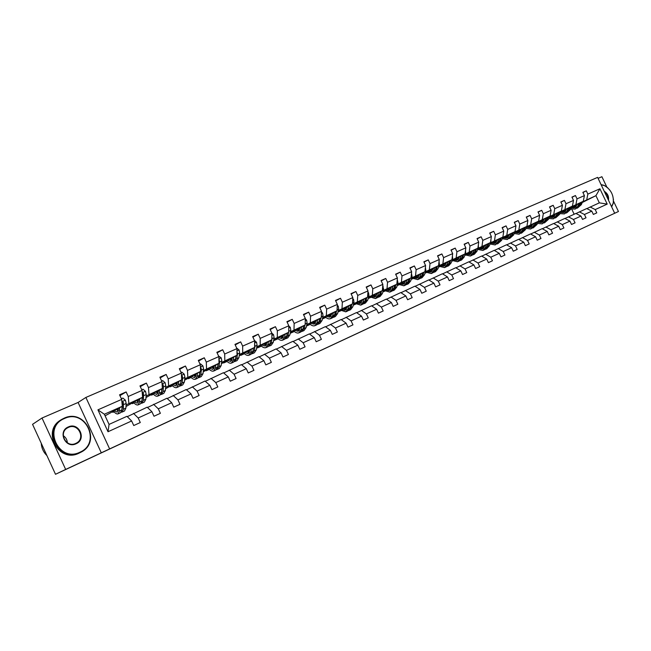 <?xml version="1.0" encoding="UTF-8"?>
<svg xmlns="http://www.w3.org/2000/svg" width="651" height="651" viewBox="0 0 651 651"><rect width="100%" height="100%" fill="white"/><g stroke="black" fill="none" stroke-linecap="round" stroke-linejoin="round"><path stroke-width="0.98" d="M379.647 322.929L356.805 333.654L379.647 322.929M55.506 474.286L32.55 424.338L42.014 418.015L65.661 469.436L55.506 474.286L618.45 211.502L613.486 201.069M606.797 186.992L601.906 176.714L598.098 178.35M415.94 306.019L397.077 314.864L415.94 306.019M65.661 469.436L618.45 211.502M393.416 316.508L369.524 327.722L393.416 316.508M396.516 315.051L383.301 321.293L396.516 315.051M586.86 208.605L599.335 202.843L607.212 204.113L595.217 209.581L596.78 212.869L593.354 214.439L591.783 211.144L584.443 214.496L586.022 217.808L582.531 219.411L580.952 216.083L573.474 219.493L575.069 222.837L571.513 224.473L569.918 221.12L562.309 224.587L563.912 227.964L560.291 229.624L558.688 226.239L550.933 229.77L552.553 233.18L548.866 234.873L547.247 231.455L539.353 235.052L540.981 238.494L537.221 240.219L535.594 236.769L527.546 240.439L529.19 243.913L525.365 245.671L523.713 242.188L515.519 245.923L517.179 249.431L513.281 251.221L511.613 247.705L503.264 251.514L504.932 255.054L500.961 256.876L499.284 253.329L490.764 257.21L492.457 260.782L488.405 262.646L486.712 259.057L478.029 263.02L479.73 266.625L475.604 268.529L473.895 264.9L465.034 268.944L466.759 272.59L462.544 274.527L460.818 270.865L451.786 274.982L453.519 278.669L449.223 280.638L447.489 276.944L438.269 281.142L440.027 284.869L435.641 286.879L433.883 283.144L424.485 287.433L426.25 291.192L421.775 293.251L420.001 289.475L410.407 293.853L412.189 297.653L407.624 299.745L405.833 295.936L396.044 300.404L397.842 304.237L393.18 306.385L391.373 302.528L381.372 307.093L383.195 310.966L378.434 313.155L376.612 309.266L366.399 313.92L368.23 317.843L363.372 320.072L361.525 316.142L351.101 320.894L352.956 324.857L347.984 327.144L346.129 323.165L335.468 328.023L337.34 332.026L332.27 334.362L330.382 330.342L319.495 335.306L321.391 339.358L316.199 341.742L314.303 337.674L303.171 342.751L305.083 346.845L299.777 349.286L297.857 345.168L286.481 350.36L288.409 354.502L282.99 356.992L281.053 352.834L269.408 358.14L271.361 362.338L265.82 364.885L263.858 360.678L251.953 366.106L253.923 370.346L248.251 372.95L246.273 368.694L234.091 374.252L236.085 378.54L230.275 381.209L228.273 376.896L215.806 382.585L217.825 386.93L211.876 389.656L209.858 385.302L197.09 391.121L199.125 395.515L193.046 398.306L190.995 393.896L177.926 399.86L179.985 404.304L173.752 407.168L171.685 402.7L158.299 408.812L160.382 413.312L153.994 416.241L151.903 411.725L138.183 417.983L140.291 422.54L133.748 425.542L131.632 420.969L108.017 431.735L97.927 409.845L121.664 399.389L119.556 394.815L126.148 391.935L128.255 396.492L142.048 390.413L139.957 385.897L146.394 383.089L148.477 387.581L161.936 381.657L159.877 377.198L166.16 374.447L168.218 378.89L181.36 373.104L179.318 368.702L185.445 366.017L187.488 370.403L200.321 364.755L198.303 360.402L204.292 357.781L206.302 362.119L218.842 356.602L216.84 352.297L222.691 349.742L224.685 354.022L236.94 348.627L234.962 344.379L240.675 341.881L242.652 346.112L254.622 340.839L252.661 336.64L258.252 334.199L260.205 338.382L271.906 333.231L269.97 329.072L275.438 326.688L277.367 330.822L288.816 325.785L286.896 321.675L292.242 319.34L294.154 323.433L305.343 318.502L303.447 314.441L308.68 312.154L310.568 316.207L321.521 311.381L319.641 307.362L324.759 305.124L326.631 309.127L337.348 304.408L335.485 300.436L340.497 298.248L342.353 302.21L352.842 297.588L350.995 293.658L355.902 291.518L357.733 295.432L368.002 290.907L366.179 287.026L370.98 284.926L372.795 288.8L382.853 284.373L381.047 280.524L385.75 278.473L387.548 282.306L397.395 277.969L395.605 274.161L400.21 272.151L401.993 275.943L411.644 271.695L409.87 267.927L414.378 265.958L416.144 269.709L425.599 265.543L423.85 261.816L428.268 259.887L430.018 263.606L439.279 259.521L437.545 255.827L441.874 253.939L443.608 257.617L452.689 253.613L450.972 249.96L455.212 248.104L456.937 251.75L465.839 247.828L464.13 244.206L468.297 242.392L469.998 245.997L478.729 242.148L477.037 238.567L481.122 236.785L482.806 240.357L491.375 236.582L489.698 233.034L493.702 231.284L495.378 234.824L503.776 231.121L502.116 227.606L506.047 225.889L507.707 229.388L515.95 225.759L514.298 222.284L518.155 220.591L519.799 224.066L527.888 220.502L526.26 217.052L530.044 215.4L531.672 218.834L539.614 215.343L537.995 211.925L541.705 210.297L543.325 213.707L551.12 210.273L549.517 206.888L553.163 205.293L554.758 208.67L562.415 205.301L560.828 201.948L564.409 200.378L565.996 203.722L573.507 200.41L571.936 197.09L575.451 195.552L577.022 198.864L584.403 195.617L582.84 192.322L586.299 190.808L587.861 194.096L599.921 188.782L607.212 204.113M590.156 206.985L595.217 209.581M109.596 448.856L85.883 397.444L597.634 177.381L614.666 213.211M571.708 206.676L583.28 201.289L571.497 207.205M566.183 209.866L563.945 210.989M566.403 209.345L563.514 210.786M555.043 215.042L553.228 215.953M554.937 215.302L553.358 216.002M583.28 201.289L584.403 195.617M575.915 204.56L577.022 198.864M576.021 213.512L586.722 208.54L591.783 211.144M579.382 211.86L584.443 214.496M560.723 211.559L572.416 206.123L560.503 212.104M555.14 214.797L553.008 215.872M555.36 214.26L552.569 215.668M543.797 220.079L542.096 220.933M543.699 220.307L542.21 220.974M572.416 206.123L573.507 200.41M564.913 209.459L565.996 203.722M564.987 218.5L575.883 213.438L580.952 216.083M568.404 216.816L573.474 219.493M549.542 216.539L561.349 211.046L549.322 217.092M543.894 219.818L541.868 220.844M544.114 219.273L541.412 220.632M532.347 225.197L530.76 225.995M532.266 225.409L530.858 226.035M561.349 211.046L562.415 205.301M553.716 214.439L554.758 208.67M553.757 223.578L564.848 218.427L569.918 221.12M557.24 221.869L562.309 224.587M538.149 221.6L550.079 216.051L537.929 222.178M532.445 224.937L530.524 225.905M532.664 224.375L530.069 225.685M520.686 230.413L519.213 231.154M520.613 230.6L519.295 231.186M550.079 216.051L551.12 210.273M542.307 219.509L543.325 213.707M542.316 228.753L553.61 223.505L558.688 226.239M545.855 227.004L550.933 229.77M526.553 226.768L538.605 221.153L526.325 227.354M520.784 230.145L518.977 231.056M521.003 229.567L518.505 230.828M509.237 234.572L508.789 235.76L507.463 236.411M508.74 235.89L507.528 236.435M538.605 221.153L539.614 215.343M530.687 224.676L531.672 218.834M530.663 234.026L542.169 228.672L547.247 231.455M534.268 232.244L539.353 235.052M514.738 232.016L526.919 226.353L514.51 232.627M508.903 235.459L507.219 236.313M509.131 234.856L506.738 236.069M497.136 239.95L496.697 241.147L495.492 241.765M496.648 241.277L495.533 241.781M526.919 226.353L527.888 220.502M518.847 229.941L519.799 224.066M518.79 239.397L530.508 233.945L535.594 236.769M522.46 237.582L527.546 240.439M502.702 237.371L515.006 231.65L502.474 237.997M496.803 240.862L495.24 241.659M497.03 240.252L494.744 241.407M484.368 246.672L483.294 247.217M484.328 246.77L483.319 247.225M515.006 231.65L515.95 225.759M506.787 235.304L507.707 229.388M506.69 244.874L518.635 239.308L523.713 242.188M510.433 243.018L515.519 245.923M490.431 242.831L502.873 237.045L490.203 243.474M484.474 246.379L483.034 247.103M484.694 245.744L482.529 246.851M471.804 252.295L470.868 252.775L471.772 252.368M477.956 249.618L477.419 249.854M502.873 237.045L503.776 231.121M494.5 240.764L495.378 234.824M494.361 250.448L506.527 244.776L511.613 247.705M498.178 248.552L503.264 251.514M477.932 248.389L490.504 242.538L477.704 249.048M471.902 252.002L470.6 252.661M472.13 251.343L470.079 252.393M458.988 258.04L458.361 258.097M465.441 255.192L464.692 255.526M458.971 258.073L458.459 258.309M490.504 242.538L491.375 236.582M481.968 246.338L482.806 240.357M481.789 256.136L494.199 250.35L499.284 253.329M485.679 254.199L490.764 257.21M465.188 254.061L477.899 248.145L464.96 254.736M459.093 257.731L457.93 258.317M459.321 257.055L457.393 258.04M452.331 260.62L451.859 260.864M452.681 260.88L451.713 261.311M477.899 248.145L478.729 242.148M469.2 252.018L469.998 245.997M468.98 261.93L481.626 256.038L486.712 259.057M472.943 259.961L478.029 263.02M452.201 259.839L465.05 253.857L451.965 260.538M446.033 263.574L445.015 264.086M446.26 262.874L444.462 263.793M439.327 266.422L438.611 266.788M439.677 266.674L438.473 267.211M465.05 253.857L465.839 247.828M456.172 257.804L456.937 251.75M455.912 267.838L468.81 261.824L473.895 264.9M459.956 265.828L465.034 268.944M438.953 265.73L451.949 259.684L438.717 266.454M432.712 269.53L431.849 269.97M432.939 268.814L431.279 269.669M426.079 272.33L425.095 272.834M426.421 272.59L424.973 273.233M451.949 259.684L452.689 253.613M442.892 263.712L443.608 257.617M442.59 273.868L455.741 267.732L460.818 270.865M446.708 271.817L451.786 274.982M425.437 271.744L438.579 265.632L425.209 272.492M419.13 275.609L418.414 275.975M419.358 274.868L417.836 275.65M412.571 278.359L411.318 279.002M412.905 278.612L411.204 279.369M438.579 265.632L439.279 259.521M429.343 269.734L430.018 263.606M428.993 280.02L442.411 273.754L447.489 276.944M433.2 277.92L438.269 281.142M411.652 277.879L424.948 271.695L411.424 278.644M405.272 281.81L404.727 282.095M405.5 281.045L404.125 281.753M398.786 284.503L397.248 285.293M399.12 284.756L397.151 285.634M424.948 271.695L425.599 265.543M415.525 275.878L416.144 269.709M415.126 286.294L428.806 279.906L433.883 283.144M419.415 284.145L424.485 287.433M397.59 284.129L411.033 277.879L397.354 284.935M391.357 287.351L390.136 287.986M384.733 290.777L382.902 291.721M385.05 291.03L382.812 292.03M411.033 277.879L411.644 271.695M401.423 282.152L401.993 275.943M400.967 292.698L414.931 286.171L420.001 289.475M405.345 290.509L410.407 293.853M383.236 290.517L396.841 284.194L383.008 291.347M377.035 293.389L376.498 294.708M376.929 293.788L375.863 294.333M370.386 297.173L368.246 298.28M370.704 297.426L368.173 298.549M396.841 284.194L397.395 277.969M387.028 288.556L387.548 282.306M386.523 299.24L400.772 292.568L405.833 295.936M390.991 296.994L396.044 300.404M368.58 297.035L382.349 290.631L368.352 297.889M361.972 301.201L361.012 300.616M362.2 300.355L361.305 300.819M355.747 303.708L353.29 304.985M356.056 303.96L353.233 305.213M382.349 290.631L382.853 284.373M372.331 295.09L372.795 288.8M371.778 305.913L386.32 299.102L391.373 302.528M376.327 303.618L381.372 307.093M353.623 303.691L367.555 297.214L353.395 304.578M347.162 307.06L346.438 307.443M340.807 310.381L338.024 311.829M341.1 310.625L337.975 312.016M367.555 297.214L368.002 290.907M357.326 301.763L357.733 295.432M356.715 312.732L371.566 305.775L376.612 309.266M361.362 310.381L366.399 313.92M338.349 310.486L352.451 303.927L338.121 311.406M331.798 313.912L331.253 314.197M325.549 317.183L322.424 318.819M325.834 317.428L322.391 318.966M352.451 303.927L352.842 297.588M341.995 308.574L342.353 302.21M341.327 319.698L356.496 312.578L361.525 316.142M346.08 317.289L351.101 320.894M322.741 317.428L337.015 310.787L322.522 318.388M309.966 324.141L306.491 325.972M310.242 324.377L306.466 326.061M337.015 310.787L337.348 304.408M326.346 315.54L326.631 309.127M325.614 326.81L341.108 319.535L346.129 323.165M330.464 324.344L335.468 328.023M306.8 324.515L321.252 317.802L306.588 325.516M294.057 331.245L290.208 333.279M294.317 331.473L290.2 333.312M321.252 317.802L321.521 311.381M310.348 322.652L310.568 316.207M309.55 334.077L325.386 326.639L330.382 330.342M314.506 331.554L319.495 335.306M290.517 331.766L305.148 324.963L290.297 332.807M277.798 338.504L273.64 340.327M278.05 338.732L273.786 340.628M305.148 324.963L305.343 318.502M294 329.919L294.154 323.433M293.137 341.515L309.323 333.898L314.303 337.674M298.199 338.927L303.171 342.751M273.859 339.171L288.678 332.287L273.656 340.253M261.181 345.925L257.438 347.919L257.267 347.544M261.425 346.137L257.438 347.919M288.678 332.287L288.816 325.785M277.285 337.348L277.367 330.822M276.358 349.107L292.893 341.319L297.857 345.168M281.533 346.462L286.481 350.36M256.836 346.747L271.849 339.765L256.64 347.878M244.206 353.509L240.748 355.356L240.561 354.966M244.434 353.713L240.748 355.356M271.849 339.765L271.906 333.231L273.542 334.671L271.89 335.403M260.197 344.949L260.205 338.382M259.196 356.878L276.105 348.912L281.053 352.834M264.485 354.16L269.408 358.14M239.43 354.486L254.631 347.422L239.242 355.674M226.841 361.264L223.684 362.965L223.488 362.55M227.053 361.46L223.684 362.965M254.631 347.422L254.622 340.839M242.717 352.72L242.652 346.112M241.651 364.829L258.935 356.667L263.858 360.678M247.046 362.046L251.953 366.106M221.625 362.412L237.029 355.251L221.446 363.657M209.093 369.198L206.237 370.745L206.033 370.305M209.288 369.386L206.237 370.745M237.029 355.251L236.94 348.627M224.831 360.67L224.685 354.022M223.692 372.966L241.375 364.609L246.273 368.694M229.217 370.102L234.091 374.252M203.405 370.517L219.013 363.258L203.234 371.819M190.93 377.311L188.399 378.695L188.188 378.223M191.109 377.482L188.399 378.695M219.013 363.258L218.842 356.602M206.53 368.808L206.302 362.119M205.317 381.291L223.407 372.722L228.273 376.896M210.965 378.353L215.806 382.585M184.754 378.809L200.581 371.461L184.599 380.184M175.843 383.699L175.404 383.944M172.352 385.62L170.163 386.824L169.935 386.328M172.507 385.774L170.163 386.824M200.581 371.461L200.321 364.755M187.805 377.141L187.488 370.403M186.503 389.819L205.024 381.038L209.858 385.302M192.281 386.792L197.09 391.121M165.671 387.304L181.702 379.85L165.533 388.753M156.907 392.146L156.411 392.423M153.343 394.124L151.504 395.141L151.26 394.612M157.29 392.561L156.842 392.756M153.473 394.262L151.504 395.141M181.702 379.85L181.36 373.104M168.625 385.661L168.218 378.89M167.242 398.55L186.202 389.542L190.995 393.896M173.15 395.434L177.926 399.86M146.125 395.995L162.384 388.444L146.003 397.533M137.524 400.796L136.97 401.106M133.878 402.831L132.413 403.653L132.153 403.083M137.898 401.203L137.377 401.439M133.992 402.945L132.413 403.653M162.384 388.444L161.936 381.657M148.981 394.4L148.477 387.581M147.517 407.493L166.925 398.249L171.685 402.7M153.563 404.287L158.299 408.812M141.234 403.254L141.983 403.156L143.472 400.284L143.472 393.424L142.764 393.822L142.585 397.232L126.009 406.509M142.048 390.413L142.585 397.24L126.099 404.906M122.494 406.932L122.038 407.192M117.676 409.65L117.066 410M113.949 411.749L112.875 412.36L112.59 411.757M122.429 408.104L121.973 408.299M118.034 410.057L117.449 410.317M114.031 411.847L112.875 412.36M128.865 403.343L128.255 396.492M127.303 416.664L147.183 407.176L151.903 411.725M133.496 413.361L138.183 417.983M97.927 409.845L104.355 414.239L122.315 406.257L105.088 415.834M122.315 406.257L121.664 399.389M101.296 452.811L78.096 402.464L42.014 418.015M78.096 402.464L85.883 397.444M599.335 202.843L595.925 195.666L582.507 201.875M574.817 206.237L576.973 205.155M582.23 202.526L595.925 195.666L599.921 188.782M574.141 214.228L571.749 209.191M104.355 414.239L109.051 424.411L126.953 416.315L131.632 420.969M577.25 204.512L574.28 206.001M566.085 210.102L564.165 211.07M565.971 210.379L564.311 211.119M109.051 424.411L108.017 431.735M586.722 199.759L587.861 194.096M119.93 395.637L126.148 391.935M140.315 386.661L146.394 383.089M160.203 377.905L166.16 374.447M179.627 369.369L185.445 366.017M198.588 361.028L204.292 357.781M217.117 352.891L222.691 349.742M235.223 344.94L240.675 341.881M252.913 337.169L258.252 334.199M270.206 329.577L275.438 326.688M287.124 322.155L292.242 319.34M303.667 314.897L308.68 312.154M319.844 307.801L324.759 305.124M335.68 300.852L340.497 298.248M351.182 294.057L355.902 291.518M366.358 287.4L370.98 284.926M381.217 280.89L385.75 278.473M395.767 274.51L400.21 272.151M410.032 268.261L414.378 265.958M423.996 262.141L428.268 259.887M437.692 256.144L441.874 253.939M451.11 250.261L455.212 248.104M464.269 244.499L468.297 242.392M477.167 238.844L481.122 236.785M489.829 233.302L493.702 231.284M502.238 227.866L506.047 225.889M514.42 222.528L518.155 220.591M526.374 217.296L530.044 215.4M538.108 212.161L541.705 210.297M549.623 207.116L553.163 205.293M560.934 202.168L564.409 200.378M572.034 197.302L575.451 195.552M582.938 192.533L586.299 190.808M382.593 321.553L371.509 326.786L382.593 321.553M398.982 313.92L391.389 317.476L398.982 313.92M118.474 408.429L117.253 412.14L114.291 410.797M119.581 407.803L119.41 411.033L118.026 413.89C116.822 414.248 115.317 413.361 113.502 411.237M121.363 398.729L122.86 398.078L125.407 400.194L126.188 403.441L125.912 408.128L124.504 410.993L122.242 412.002M122.079 406.387L121.892 409.927L120.492 412.791L118.222 413.808M116.562 409.512L118.246 410.83M117.237 409.129L118.344 410.374M121.265 412.173L122.046 412.091L123.446 409.227L123.332 402.334L121.916 402.082M123.332 402.334L122.657 402.725L121.892 409.87M118.433 409.145L117.994 408.698M64.465 418.52C42.242 427.162 58.72 463.016 79.967 452.185C101.605 443.119 85.582 408.38 64.465 418.52M80.024 452.665C59.371 463.325 41.713 429.481 62.48 419.016L64.148 418.178C85.224 408.022 102.004 442.143 80.887 452.242L80.024 452.665M68.339 426.926C78.909 421.775 86.982 439.279 76.086 443.762C65.482 449.092 57.296 431.304 68.339 426.926M75.768 443.412L76.273 443.168C86.022 438.44 78.128 422.637 68.404 427.414L67.728 427.756C58.053 432.565 66.133 448.303 75.768 443.412M46.913 455.586C43.438 452.185 41.55 448.067 41.233 443.241M45.212 451.884L42.852 446.749M63.269 435.706C65.824 437.382 67.175 439.742 67.33 442.77M80.35 452.51L79.08 453.145C58.671 463.699 40.94 430.482 61.267 419.757M604.234 191.256C607.578 193.371 608.994 196.35 608.482 200.199M608.164 199.523C608.343 196.382 607.139 193.852 604.559 191.947M601.06 184.599L604.152 185.38L607.847 187.87M613.437 199.108L613.242 203.34L611.663 206.88M611.566 206.684L613.234 203.079C613.95 195.341 610.996 189.498 604.356 185.543L601.15 184.77M138.606 399.47L137.296 403.189L134.269 401.903M139.753 398.827L139.526 402.041L138.061 404.914C136.808 405.288 135.278 404.434 133.455 402.359M141.747 389.762L142.984 389.217L145.49 391.324L146.231 394.539L145.873 399.209L144.376 402.09L142.187 403.067M142.203 397.46L141.942 400.967L140.461 403.84L138.256 404.824M136.49 400.658L138.297 401.984M137.109 400.308L138.386 401.683M142.585 397.24L141.959 400.813M138.541 400.479L137.89 399.869M143.472 393.424L142.252 393.009M158.266 390.722L156.858 394.441L153.782 393.212M159.454 390.063L159.169 393.269L157.615 396.158C156.33 396.549 154.775 395.727 152.936 393.684M161.643 381.014L162.636 380.575L165.094 382.658L165.81 385.848L165.362 390.502L163.783 393.391L161.651 394.343M161.847 388.737L161.529 392.219L159.967 395.1L157.819 396.06M155.955 392.008L157.868 393.326M156.509 391.699L157.933 393.163M160.732 394.547L161.448 394.441L163.01 391.552L163.45 386.897L163.132 384.725L162.107 384.22M162.156 388.566L161.554 391.951M158.152 391.975L157.322 391.251M163.132 384.725L162.4 385.14L162.294 387.101M177.463 382.186L175.965 385.905L172.84 384.733M178.691 381.51L178.341 384.7L176.714 387.597C175.396 388.012 173.817 387.215 171.97 385.205M181.068 372.47L181.824 372.136L184.241 374.203L184.925 377.36L184.396 381.999L182.744 384.896L180.669 385.823M181.027 380.225L180.653 383.675L179.009 386.572L176.926 387.5M174.964 383.561L176.982 384.863M175.469 383.284L177.007 384.806M179.766 386.043L180.457 385.921L182.101 383.024L182.614 378.386L182.321 376.229L181.491 375.684M181.271 380.086L180.693 383.276M177.308 383.651L176.307 382.821M182.321 376.229L181.572 377.32M196.22 373.837L194.633 377.564L191.459 376.441M197.473 373.153L197.082 376.335L195.373 379.24C194.022 379.663 192.419 378.898 190.564 376.929M200.028 364.129L200.565 363.893L202.941 365.935L203.592 369.068L202.99 373.69L201.257 376.595L199.247 377.499M199.767 371.9L199.328 375.326L197.611 378.231L195.593 379.142M193.542 375.301L195.65 376.587M193.99 375.057L195.552 376.555M198.368 377.726L199.027 377.596L200.752 374.699L201.338 370.069L201.069 367.937L200.418 367.384M199.938 371.802L199.401 374.764M196.008 375.481L194.852 374.585M214.537 365.691L212.877 369.41L209.655 368.336M215.831 364.983L215.383 368.157L213.601 371.07C212.218 371.509 210.599 370.769 208.743 368.832M218.549 355.975L221.218 357.863L221.836 360.971L221.161 365.577L219.363 368.49L217.401 369.369M218.069 363.771L217.58 367.172L215.798 370.085L213.829 370.972M211.689 367.229L213.894 368.49M212.088 367.018L213.536 368.393M216.547 369.605L217.182 369.467L218.972 366.554L219.631 361.948L218.907 359.319M218.183 363.714L217.694 366.415M214.269 367.481L212.975 366.537M232.448 357.725L230.706 361.443L227.443 360.418M233.766 357.008L233.27 360.166L231.422 363.087C230.015 363.543 228.371 362.819 226.507 360.923M236.655 348.016L239.072 349.978L239.666 353.054L238.925 357.643L237.054 360.564L235.149 361.411M235.963 355.828L235.426 359.206L233.571 362.127L231.658 362.981M229.437 359.344L231.715 360.573M229.787 359.157L231.113 360.402M234.311 361.655L236.777 358.603L237.509 354.014L236.972 351.475M236.012 355.796L235.589 358.164M232.106 359.645L230.698 358.66M249.951 349.929L248.145 353.656L244.841 352.671M251.302 349.205L250.765 352.354L248.853 355.275C247.413 355.747 245.752 355.055 243.881 353.184M254.411 340.4L256.535 342.263L257.088 345.315L256.282 349.888L254.354 352.809L252.507 353.639M253.451 348.057L252.865 351.418L250.944 354.339L249.089 355.169M246.794 351.63L249.146 352.826M247.087 351.467L248.291 352.582M251.677 353.884L254.191 350.824L254.989 346.251L254.631 343.866M249.553 351.963L248.023 350.962M267.065 342.312L265.193 346.039L261.848 345.095M268.448 341.58L267.862 344.713L265.893 347.642C264.428 348.13 262.752 347.455 260.872 345.624M273.542 334.671L274.136 337.755L273.265 342.304L271.272 345.225L269.473 346.039M270.547 340.457L269.921 343.793L267.943 346.723L266.129 347.536M263.761 344.078L266.186 345.25M264.013 343.94L265.079 344.924M268.668 346.291L271.215 343.215L272.077 338.666L271.874 336.6M266.601 344.444L264.965 343.435M283.812 334.866L281.867 338.585L278.498 337.69M285.219 334.118L284.593 337.242L282.558 340.172C281.069 340.668 279.385 340.017 277.497 338.219M288.808 326.013L290.297 327.339L290.802 330.35L289.874 334.883L287.832 337.812L286.074 338.601M287.27 333.027L286.603 336.339L284.568 339.277L282.803 340.066M280.369 336.697L282.851 337.828M280.573 336.583L281.492 337.421M285.284 338.854L287.872 335.778L288.572 332.344M283.275 337.08L281.549 336.071M288.694 331.75L288.735 329.593M300.192 327.575L298.182 331.294L294.781 330.439M301.625 326.826L300.957 329.927L298.874 332.864C297.361 333.377 295.652 332.742 293.764 330.977M305.335 318.957L306.629 320.129L307.109 323.108L306.125 327.624L304.025 330.553L302.316 331.318M300.054 328.234L299.598 327.892M303.635 325.76L302.927 329.048L300.835 331.986L299.118 332.751M296.612 329.471L299.159 330.57M296.783 329.382L297.54 330.081M301.543 331.579L304.163 328.495L304.904 325.085M299.59 329.87L297.767 328.861M305.181 323.767L305.205 323.083M316.223 320.447L314.156 324.157L310.722 323.344M317.672 319.682L316.972 322.774L314.832 325.712C313.294 326.232 311.585 325.622 309.689 323.881M321.496 312.049L322.611 313.066L323.067 316.028L322.033 320.52L319.877 323.449L318.217 324.198M316.028 321.285L315.442 320.853M319.649 318.648L318.9 321.92L316.752 324.849L315.084 325.598M312.513 322.4L315.117 323.466M312.643 322.326L313.245 322.88M317.452 324.45L320.113 321.374L320.886 317.989M315.556 322.806L313.652 321.797M331.904 313.465L329.788 317.175L326.322 316.394M333.385 312.692L332.645 315.776L330.456 318.713C328.901 319.242 327.176 318.656 325.28 316.939M337.299 305.286L338.251 306.157L338.691 309.087L337.6 313.562L335.395 316.5L333.776 317.224M331.668 314.466L330.952 313.969M335.314 311.683L334.533 314.929L332.335 317.867L330.716 318.599M328.088 315.475L330.741 316.508M328.169 315.426L328.609 315.825M333.027 317.485L335.721 314.4L336.534 311.04M331.172 315.881L329.194 314.889M347.268 306.637L345.095 310.34L341.604 309.591M348.765 305.856L347.992 308.924L345.754 311.853L340.538 310.145M352.769 298.663L353.566 299.387L353.981 302.3L352.842 306.751L350.596 309.689L349.017 310.397M346.983 307.777L346.137 307.223M350.653 304.863L349.839 308.094L347.601 311.032L346.015 311.739M343.329 308.688L346.039 309.689M348.277 310.657L351.003 307.573L351.849 304.245M346.47 309.103L344.42 308.118M362.306 299.94L360.084 303.643L356.569 302.927M363.819 299.151L363.014 302.21L360.735 305.14L355.495 303.488M367.913 292.161L368.556 292.763L368.954 295.652L367.766 300.087L365.471 303.024L363.942 303.708M365.675 298.191L364.82 301.397L362.542 304.334L360.996 305.026M358.262 302.048L361.012 303.016M363.217 303.968L365.968 300.892L366.847 297.58M361.451 302.463L359.328 301.494M376.693 294.634L374.764 297.084L371.233 296.4M378.573 292.592L377.735 295.635L375.415 298.565L370.142 296.962M382.739 285.797L383.618 289.142L382.389 293.552L380.054 296.49L378.556 297.157M376.652 294.781L375.586 294.138M380.387 291.648L379.509 294.838L377.181 297.776L375.676 298.451M372.885 295.538L375.684 296.474M377.849 297.417L380.623 294.342L381.535 291.054M376.115 295.945L373.934 295.001M391.471 286.969L389.152 290.655L385.595 290.004M393.017 286.163L392.154 289.19L389.794 292.128L384.489 290.574M397.256 279.564L397.989 282.762L396.711 287.156L394.335 290.086L392.878 290.745M391.031 288.466L389.868 287.799M394.799 285.244L393.888 288.417L391.52 291.347L390.063 292.006M387.215 289.166L390.063 290.069M392.179 290.997L394.978 287.929L395.922 284.666M390.486 289.565L388.24 288.637M405.606 280.679L403.246 284.357L399.673 283.738M407.176 279.865L406.281 282.884L403.88 285.813L398.558 284.316M411.473 273.444L412.067 276.512L410.748 280.882L408.34 283.812L406.916 284.454M405.125 282.265L403.856 281.582M408.926 278.97L407.982 282.119L405.581 285.048L404.149 285.691M401.268 282.916L404.149 283.787M406.232 284.707L409.056 281.639L410.024 278.4M404.572 283.307L402.269 282.396M419.464 274.51L417.063 278.18L413.475 277.595M421.051 273.697L420.123 276.691L417.69 279.621L412.343 278.172M425.396 267.447L425.86 270.385L424.501 274.738L422.06 277.668L420.676 278.286M418.927 276.187L417.576 275.479M422.759 272.818L421.791 275.951L419.358 278.88L417.966 279.499M415.037 276.789L417.95 277.627M420.001 278.547L422.841 275.479L423.842 272.256M418.373 277.171L416.022 276.284M433.053 268.464L430.612 272.126L426.999 271.573M434.648 267.651L433.696 270.629L431.231 273.558L425.86 272.151M439.051 261.564L439.384 264.379L437.993 268.717L435.511 271.638L434.168 272.24M432.459 270.222L431.027 269.506M436.325 266.788L435.332 269.905L432.858 272.826L431.507 273.436M428.529 270.783L431.483 271.589M433.493 272.5L436.365 269.441L437.391 266.243M431.906 271.15L429.497 270.287M446.366 262.54L443.892 266.194L440.263 265.665M447.978 261.718L447.009 264.688L444.503 267.61L439.116 266.251M452.412 255.859L452.64 258.496L451.216 262.809L448.71 265.73L447.392 266.316M445.732 264.363L444.218 263.639M449.629 260.872L448.612 263.972L446.106 266.894L444.779 267.488M441.769 264.892L444.755 265.673M446.732 266.568L449.621 263.517L450.671 260.343M445.17 265.25L442.721 264.412M459.427 256.73L456.912 260.376L453.275 259.871M461.054 255.9L460.054 258.854L457.523 261.775L452.12 260.457M465.514 250.31L465.644 252.718L464.187 257.015L461.649 259.928L460.363 260.506M458.743 258.618L457.157 257.894M462.674 255.078L461.624 258.154L459.093 261.075L457.808 261.653M454.756 259.114L457.767 259.863M459.712 260.758L462.617 257.715L463.691 254.557M458.182 259.464L455.684 258.642M472.235 251.034L469.688 254.663L466.043 254.191M473.879 250.196L472.854 253.141L470.299 256.055L464.928 254.826M478.355 244.874L478.404 247.063L476.906 251.327L474.335 254.248L473.082 254.801M471.503 252.979L469.851 252.246M475.466 249.39L474.4 252.45L471.837 255.363L470.575 255.933M467.491 253.451L470.535 254.167M472.447 255.054L475.368 252.018L476.467 248.877M470.942 253.784L468.403 252.987M484.808 245.443L482.228 249.064L478.566 248.609M486.452 244.605L485.41 247.526L482.822 250.44L477.59 249.366M490.944 239.56L490.911 241.505L489.381 245.752L486.793 248.666L485.573 249.211M484.018 247.437L482.301 246.713M488.014 243.808L486.924 246.851L484.336 249.764L483.107 250.318M479.982 247.893L483.058 248.584M484.938 249.463L487.876 246.428L488.991 243.311M483.465 248.21L480.886 247.437M496.697 241.147L494.524 243.572L490.854 243.14M498.796 239.112L497.73 242.026L495.118 244.931L490.016 243.995M503.28 234.368L502.914 236.801M502.808 237.078L501.628 240.284L497.82 243.726M496.298 242.001L494.524 241.277M500.326 238.339L499.219 241.366L495.403 244.809M492.254 242.432L495.346 243.1M497.201 243.97L500.155 240.943L501.286 237.851M495.745 242.733L493.132 241.985M508.789 235.76L506.6 238.176L502.914 237.77M510.905 233.725L509.823 236.622L507.186 239.527L502.206 238.714M515.38 229.315L515.104 231.048M514.851 231.732L513.647 234.913L509.839 238.339M508.358 236.655L506.519 235.947M512.402 232.968L511.279 235.971L507.471 239.397M504.289 237.078L507.406 237.713M509.228 238.583L512.199 235.564L513.354 232.488M507.804 237.363L505.152 236.638M521.109 229.282L518.448 232.879L514.754 232.497M522.794 228.436L521.687 231.325L519.026 234.222L514.176 233.522M527.229 224.465L527.074 225.409M526.659 226.483L525.447 229.648L521.646 233.05M520.19 231.414L518.294 230.706M524.267 227.695L523.119 230.682L519.319 234.091M516.105 231.821L519.246 232.431M521.036 233.294L524.022 230.283L525.194 227.223M519.636 232.09L516.951 231.39M532.77 224.099L530.085 227.679L526.382 227.321M534.455 223.244L533.34 226.117L530.655 229.006L525.918 228.42M538.263 221.332L537.026 224.473L533.234 227.858M531.802 226.263L529.857 225.571M535.903 222.52L534.74 225.49L530.947 228.883M527.709 226.654L530.866 227.24M532.632 228.094L535.627 225.1L536.815 222.056M531.257 226.914L528.539 226.231M544.22 219.005L541.502 222.577L537.889 222.284M545.912 218.15L544.781 221.006L542.071 223.895L537.449 223.399M549.647 216.27L548.402 219.395L544.61 222.756M543.203 221.202L541.217 220.518M547.336 217.434L546.156 220.396L542.364 223.765M539.101 221.584L542.283 222.146M544.024 223L547.027 220.005L548.232 216.986M542.665 221.828L539.915 221.169M555.466 214L552.723 217.564L549.216 217.344M557.166 213.146L556.011 215.994L553.285 218.866L548.769 218.467M560.837 211.298L559.567 214.399L555.783 217.751M554.408 216.23L552.365 215.562M558.558 212.446L557.362 215.383L553.578 218.736M550.29 216.604L553.488 217.141M555.205 217.987L558.216 215.009L559.437 211.998M553.871 216.84L551.096 216.197M566.5 209.093L563.742 212.641L560.348 212.495M568.209 208.23L567.045 211.062L564.303 213.935L559.893 213.609M571.814 206.424L570.536 209.5L566.761 212.828M565.402 211.347L563.327 210.688M569.584 207.547L568.372 210.468L564.596 213.805M561.284 211.713L564.498 212.226M566.191 213.064L569.21 210.094L570.447 207.108M564.873 211.933L562.073 211.315M577.347 204.268L574.573 207.807L571.277 207.718M579.064 203.405L577.885 206.221L575.126 209.085L570.813 208.833M582.604 201.631L581.319 204.691L577.543 208.003M576.216 206.546L574.092 205.903M580.415 202.73L579.187 205.635L575.419 208.955M572.083 206.904L575.321 207.4M576.981 208.23L580.017 205.268L581.262 202.298M575.687 207.116L572.864 206.513M125.342 400.145L121.883 401.675M121.892 409.927L119.41 411.033M125.912 408.128L123.446 409.227M126.188 403.441L123.714 404.54M145.425 391.267L142.227 392.683M141.942 400.967L139.526 402.041M145.873 399.209L143.472 400.284M146.231 394.539L143.822 395.613M165.037 382.609L162.083 383.911M161.529 392.219L159.169 393.269M165.362 390.502L163.01 391.552M165.81 385.848L163.45 386.897M184.184 374.146L181.474 375.342M180.653 383.675L178.341 384.7M184.396 381.999L182.101 383.024M184.925 377.36L182.614 378.386M202.884 365.886L200.402 366.985M199.328 375.326L197.082 376.335M202.99 373.69L200.752 374.699M203.592 369.068L201.338 370.069M200.451 368.279L201.069 367.937M221.161 357.814L218.899 358.815M217.58 367.172L215.383 368.157M221.161 365.577L218.972 366.554M221.836 360.971L219.631 361.948M218.931 360.076L219.387 359.824M239.015 349.921L236.964 350.832M235.426 359.206L233.27 360.166M238.925 357.643L236.777 358.603M239.666 353.054L237.509 354.014M256.478 342.214L254.622 343.028M252.865 351.418L250.765 352.354M256.282 349.888L254.191 350.824M257.088 345.315L254.989 346.251M269.921 343.793L267.862 344.713M273.265 342.304L271.215 343.215M274.136 337.755L272.077 338.666M290.24 327.29L288.767 327.941M286.603 336.339L284.593 337.242M289.874 334.883L287.872 335.778M290.802 330.35L288.792 331.245M306.572 320.08L305.278 320.65M302.927 329.048L300.957 329.927M306.125 327.624L304.163 328.495M307.109 323.108L305.173 323.97M322.554 313.017L321.431 313.513M318.9 321.92L316.972 322.774M322.033 320.52L320.113 321.374M323.067 316.028L321.293 316.809M338.203 306.108L337.234 306.531M334.533 314.929L332.645 315.776M337.6 313.562L335.721 314.4M338.691 309.087L337.072 309.811M353.517 299.338L352.712 299.696M349.839 308.094L347.992 308.924M352.842 306.751L351.003 307.573M353.981 302.3L352.508 302.951M368.507 292.714L367.856 293.007M364.82 301.397L363.014 302.21M367.766 300.087L365.968 300.892M368.954 295.652L367.62 296.246M383.195 286.228L382.682 286.448M379.509 294.838L377.735 295.635M382.389 293.552L380.623 294.342M383.618 289.142L382.43 289.671M393.888 288.417L392.154 289.19M396.711 287.156L394.978 287.929M397.989 282.762L396.923 283.234M407.982 282.119L406.281 282.884M410.748 280.882L409.056 281.639M412.067 276.512L411.131 276.927M421.791 275.951L420.123 276.691M424.501 274.738L422.841 275.479M425.86 270.385L425.046 270.751M435.332 269.905L433.696 270.629M437.993 268.717L436.365 269.441M439.384 264.379L438.693 264.688M448.612 263.972L447.009 264.688M451.216 262.809L449.621 263.517M452.64 258.496L452.063 258.756M461.624 258.154L460.054 258.854M464.187 257.015L462.617 257.715M465.644 252.718L465.172 252.93M474.4 252.45L472.854 253.141M476.906 251.327L475.368 252.018M486.924 246.851L485.41 247.526M489.381 245.752L487.876 246.428M499.219 241.366L497.73 242.026M501.628 240.284L500.155 240.943M511.279 235.971L509.823 236.622M513.647 234.913L512.199 235.564M523.119 230.682L521.687 231.325M525.447 229.648L524.022 230.283M534.74 225.49L533.34 226.117M537.026 224.473L535.627 225.1M546.156 220.396L544.781 221.006M548.402 219.395L547.027 220.005M557.362 215.383L556.011 215.994M559.567 214.399L558.216 215.009M568.372 210.468L567.045 211.062M570.536 209.5L569.21 210.094M579.187 205.635L577.885 206.221M581.319 204.691L580.017 205.268M67.728 427.756L67.273 428.024"/></g></svg>
